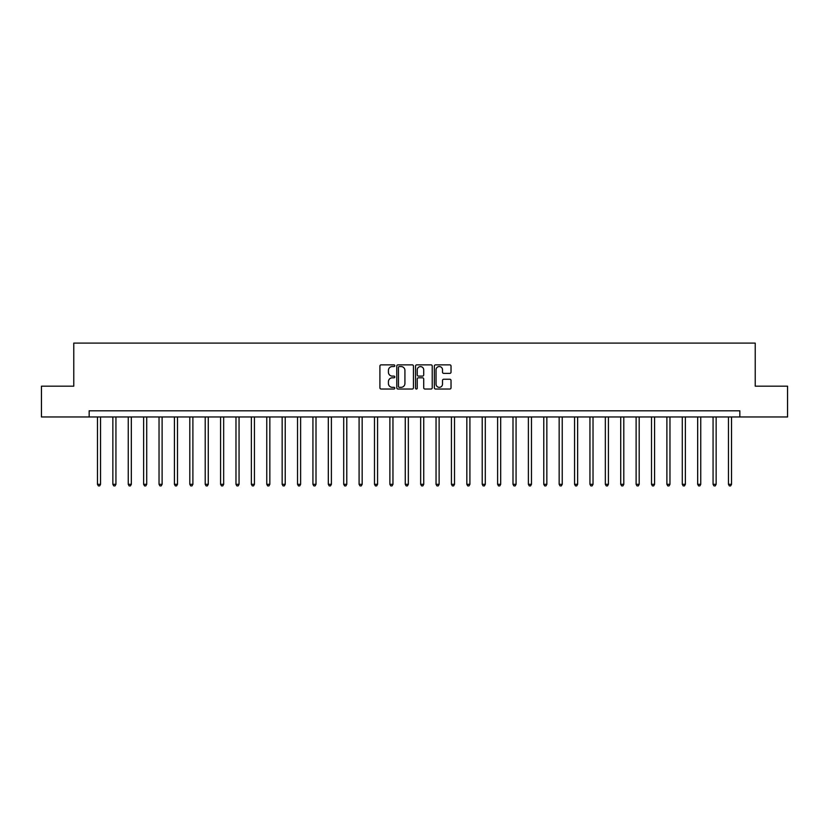 <?xml version="1.0" encoding="UTF-8"?>
<svg xmlns="http://www.w3.org/2000/svg" width="829" height="829" viewBox="0 0 829 829"><rect width="100%" height="100%" fill="white"/><g stroke="black" fill="none" stroke-linecap="round" stroke-linejoin="round"><path stroke-width="1.24" d="M394.801 365.713A0.85 0.85 0 0 0 393.951 364.864L381.112 364.864A1.212 1.212 0 0 0 379.91 366.076L379.91 387.827A1.212 1.212 0 0 0 381.112 389.029L393.951 389.029A0.85 0.85 0 0 0 394.801 388.19A0.85 0.85 0 0 0 393.951 387.34L392.293 387.34A3.865 3.865 0 0 1 388.428 383.475L388.428 381.661A3.865 3.865 0 0 1 392.293 377.796L393.951 377.796A0.85 0.85 0 0 0 394.801 376.946A0.85 0.85 0 0 0 393.951 376.107L392.293 376.107A3.865 3.865 0 0 1 388.428 372.231L388.428 370.418A3.865 3.865 0 0 1 392.293 366.553L393.951 366.553A0.85 0.85 0 0 0 394.801 365.713M449.815 373.382A1.212 1.212 0 0 0 451.028 372.18L451.028 366.076A1.212 1.212 0 0 0 449.815 364.864L435.557 364.864A1.212 1.212 0 0 0 434.355 366.076L434.355 387.827A1.212 1.212 0 0 0 435.557 389.029L449.815 389.029A1.212 1.212 0 0 0 451.028 387.827L451.028 380.449A1.212 1.212 0 0 0 449.815 379.247L443.712 379.247A1.212 1.212 0 0 0 442.51 380.449L442.51 384.107A3.233 3.233 0 0 1 439.277 387.34A3.233 3.233 0 0 1 436.044 384.107L436.044 369.786A3.233 3.233 0 0 1 439.277 366.553A3.233 3.233 0 0 1 442.51 369.786L442.51 372.18A1.212 1.212 0 0 0 443.712 373.382L449.815 373.382M89.159 416.966L41.45 416.966L41.45 386.179L73.771 386.179L73.771 343.092L755.229 343.092L755.229 386.179L787.55 386.179L787.55 416.966L739.841 416.966L739.841 410.811L89.159 410.811L89.159 416.966L739.841 416.966M413.443 366.076A1.212 1.212 0 0 0 412.231 364.864L397.972 364.864A1.212 1.212 0 0 0 396.77 366.076L396.77 387.827A1.212 1.212 0 0 0 397.972 389.029L412.231 389.029A1.212 1.212 0 0 0 413.443 387.827L413.443 366.076M416.769 364.864L431.028 364.864A1.212 1.212 0 0 1 432.23 366.076L432.23 387.827A1.212 1.212 0 0 1 431.028 389.029L424.925 389.029A1.212 1.212 0 0 1 423.712 387.827L423.712 378.998A1.212 1.212 0 0 0 422.51 377.796L418.458 377.796A1.212 1.212 0 0 0 417.246 378.998L417.246 388.19A0.85 0.85 0 0 1 416.407 389.029A0.85 0.85 0 0 1 415.557 388.19L415.557 366.076A1.212 1.212 0 0 1 416.769 364.864M399.298 366.553A0.85 0.85 0 0 0 398.459 367.402L398.459 386.501A0.85 0.85 0 0 0 399.298 387.34L401.06 387.34A3.865 3.865 0 0 0 404.925 383.475L404.925 370.418A3.865 3.865 0 0 0 401.06 366.553L399.298 366.553M423.712 369.848A3.233 3.233 0 0 0 420.479 366.615A3.233 3.233 0 0 0 417.246 369.848L417.246 374.895A1.212 1.212 0 0 0 418.458 376.107L422.51 376.107A1.212 1.212 0 0 0 423.712 374.895L423.712 369.848M97.47 416.966L97.47 484.312L100.547 484.312L100.547 416.966M100.547 484.312L99.625 485.908L98.392 485.908L97.47 484.312M112.858 416.966L112.858 484.312L115.936 484.312L115.936 416.966M115.936 484.312L115.013 485.908L113.78 485.908L112.858 484.312M128.246 416.966L128.246 484.312L131.324 484.312L131.324 416.966M131.324 484.312L130.402 485.908L129.169 485.908L128.246 484.312M143.635 416.966L143.635 484.312L146.712 484.312L146.712 416.966M146.712 484.312L145.79 485.908L144.557 485.908L143.635 484.312M159.033 416.966L159.033 484.312L162.111 484.312L162.111 416.966M162.111 484.312L161.178 485.908L159.956 485.908L159.033 484.312M174.422 416.966L174.422 484.312L177.499 484.312L177.499 416.966M177.499 484.312L176.577 485.908L175.344 485.908L174.422 484.312M189.81 416.966L189.81 484.312L192.888 484.312L192.888 416.966M192.888 484.312L191.965 485.908L190.732 485.908L189.81 484.312M205.198 416.966L205.198 484.312L208.276 484.312L208.276 416.966M208.276 484.312L207.354 485.908L206.12 485.908L205.198 484.312M220.587 416.966L220.587 484.312L223.664 484.312L223.664 416.966M223.664 484.312L222.742 485.908L221.509 485.908L220.587 484.312M235.975 416.966L235.975 484.312L239.053 484.312L239.053 416.966M239.053 484.312L238.13 485.908L236.897 485.908L235.975 484.312M251.363 416.966L251.363 484.312L254.441 484.312L254.441 416.966M254.441 484.312L253.519 485.908L252.296 485.908L251.363 484.312M266.762 416.966L266.762 484.312L269.839 484.312L269.839 416.966M269.839 484.312L268.907 485.908L267.684 485.908L266.762 484.312M282.15 416.966L282.15 484.312L285.228 484.312L285.228 416.966M285.228 484.312L284.306 485.908L283.072 485.908L282.15 484.312M297.538 416.966L297.538 484.312L300.616 484.312L300.616 416.966M300.616 484.312L299.694 485.908L298.461 485.908L297.538 484.312M312.927 416.966L312.927 484.312L316.004 484.312L316.004 416.966M316.004 484.312L315.082 485.908L313.849 485.908L312.927 484.312M328.315 416.966L328.315 484.312L331.393 484.312L331.393 416.966M331.393 484.312L330.47 485.908L329.237 485.908L328.315 484.312M343.703 416.966L343.703 484.312L346.781 484.312L346.781 416.966M346.781 484.312L345.859 485.908L344.626 485.908L343.703 484.312M359.092 416.966L359.092 484.312L362.169 484.312L362.169 416.966M362.169 484.312L361.247 485.908L360.024 485.908L359.092 484.312M374.49 416.966L374.49 484.312L377.568 484.312L377.568 416.966M377.568 484.312L376.646 485.908L375.413 485.908L374.49 484.312M389.879 416.966L389.879 484.312L392.956 484.312L392.956 416.966M392.956 484.312L392.034 485.908L390.801 485.908L389.879 484.312M405.267 416.966L405.267 484.312L408.345 484.312L408.345 416.966M408.345 484.312L407.422 485.908L406.189 485.908L405.267 484.312M420.655 416.966L420.655 484.312L423.733 484.312L423.733 416.966M423.733 484.312L422.811 485.908L421.578 485.908L420.655 484.312M436.044 416.966L436.044 484.312L439.121 484.312L439.121 416.966M439.121 484.312L438.199 485.908L436.966 485.908L436.044 484.312M451.432 416.966L451.432 484.312L454.51 484.312L454.51 416.966M454.51 484.312L453.587 485.908L452.354 485.908L451.432 484.312M466.831 416.966L466.831 484.312L469.908 484.312L469.908 416.966M469.908 484.312L468.976 485.908L467.753 485.908L466.831 484.312M482.219 416.966L482.219 484.312L485.297 484.312L485.297 416.966M485.297 484.312L484.374 485.908L483.141 485.908L482.219 484.312M497.607 416.966L497.607 484.312L500.685 484.312L500.685 416.966M500.685 484.312L499.763 485.908L498.53 485.908L497.607 484.312M512.996 416.966L512.996 484.312L516.073 484.312L516.073 416.966M516.073 484.312L515.151 485.908L513.918 485.908L512.996 484.312M528.384 416.966L528.384 484.312L531.462 484.312L531.462 416.966M531.462 484.312L530.539 485.908L529.306 485.908L528.384 484.312M543.772 416.966L543.772 484.312L546.85 484.312L546.85 416.966M546.85 484.312L545.928 485.908L544.694 485.908L543.772 484.312M559.16 416.966L559.16 484.312L562.238 484.312L562.238 416.966M562.238 484.312L561.316 485.908L560.093 485.908L559.16 484.312M574.559 416.966L574.559 484.312L577.637 484.312L577.637 416.966M577.637 484.312L576.704 485.908L575.481 485.908L574.559 484.312M589.947 416.966L589.947 484.312L593.025 484.312L593.025 416.966M593.025 484.312L592.103 485.908L590.87 485.908L589.947 484.312M605.336 416.966L605.336 484.312L608.413 484.312L608.413 416.966M608.413 484.312L607.491 485.908L606.258 485.908L605.336 484.312M620.724 416.966L620.724 484.312L623.802 484.312L623.802 416.966M623.802 484.312L622.88 485.908L621.646 485.908L620.724 484.312M636.112 416.966L636.112 484.312L639.19 484.312L639.19 416.966M639.19 484.312L638.268 485.908L637.035 485.908L636.112 484.312M651.501 416.966L651.501 484.312L654.578 484.312L654.578 416.966M654.578 484.312L653.656 485.908L652.423 485.908L651.501 484.312M666.889 416.966L666.889 484.312L669.967 484.312L669.967 416.966M669.967 484.312L669.044 485.908L667.822 485.908L666.889 484.312M682.288 416.966L682.288 484.312L685.365 484.312L685.365 416.966M685.365 484.312L684.443 485.908L683.21 485.908L682.288 484.312M697.676 416.966L697.676 484.312L700.754 484.312L700.754 416.966M700.754 484.312L699.831 485.908L698.598 485.908L697.676 484.312M713.064 416.966L713.064 484.312L716.142 484.312L716.142 416.966M716.142 484.312L715.22 485.908L713.987 485.908L713.064 484.312M728.453 416.966L728.453 484.312L731.53 484.312L731.53 416.966M731.53 484.312L730.608 485.908L729.375 485.908L728.453 484.312"/></g></svg>

